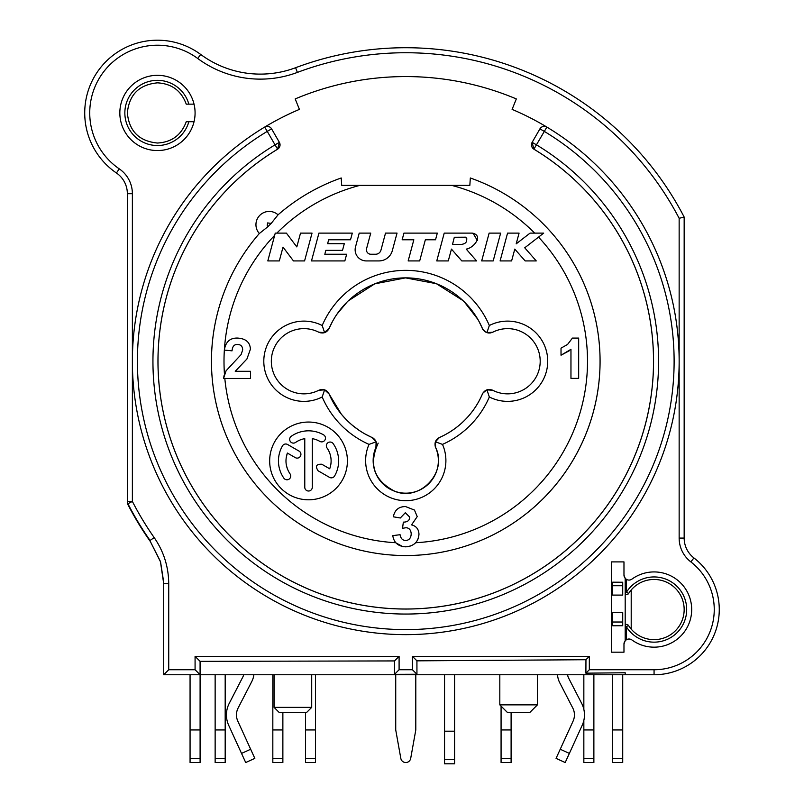 <?xml version="1.0" encoding="UTF-8"?>
<svg xmlns="http://www.w3.org/2000/svg" width="804" height="804" viewBox="0 0 804 804"><rect width="100%" height="100%" fill="white"/><g stroke="black" fill="none" stroke-linecap="round" stroke-linejoin="round"><path stroke-width="1.21" d="M132.379 193.704L127.354 193.704A25.085 25.085 0 0 0 116.429 172.991A72.732 72.732 0 0 1 154.087 40.28A72.732 72.732 0 0 1 200.698 54.451A100.329 100.329 0 0 0 295.601 67.717L297.369 72.41A105.344 105.344 0 0 1 197.724 58.491A67.717 67.717 0 0 0 92.309 94.45A67.717 67.717 0 0 0 119.253 168.85A30.1 30.1 0 0 1 132.379 193.704L132.379 361.247A273.39 273.39 0 0 1 264.667 127.082A5.015 5.015 0 0 1 271.601 128.871L279.38 142.348A5.015 5.015 150 0 1 277.631 149.152L279.4 142.378L271.601 128.871L267.26 131.374L275.038 144.851L279.38 142.348M119.836 112.932A37.627 37.627 0 0 0 157.453 150.559A37.627 37.627 0 0 0 195.081 112.932A37.627 37.627 0 0 0 157.453 75.315A37.627 37.627 0 0 0 119.836 112.932M264.667 127.082A273.39 273.39 0 0 0 197.432 538.278A273.39 273.39 0 0 0 614.095 538.278A273.39 273.39 0 0 0 512.108 109.384L516.329 98.922A284.676 284.676 0 0 0 295.189 98.922L299.42 109.384A273.39 273.39 0 0 0 264.667 127.082L267.26 131.374A268.375 268.375 0 0 0 407.728 629.602A268.375 268.375 0 0 0 544.268 131.374L539.926 128.871A5.015 5.015 -158.2 0 1 546.861 127.082L533.896 149.152A5.015 5.015 -150 0 1 532.137 142.348L539.926 128.871A5.015 5.015 -158.2 0 1 546.861 127.082A273.39 273.39 0 0 1 614.095 538.278A273.39 273.39 0 0 1 197.432 538.278A273.39 273.39 0 0 1 264.667 127.082A5.015 5.015 0 0 1 271.601 128.871M277.651 149.172A247.763 247.763 0 0 0 217.02 521.756A247.763 247.763 0 0 0 594.498 521.756A247.763 247.763 0 0 0 533.876 149.172L532.127 142.378L539.926 128.871M347.177 185.372L341.7 185.362L341.208 177.975A194.297 194.297 0 0 0 278.023 214.839L271.219 223.381A192.628 192.628 0 0 0 267.903 226.698L259.33 233.522A194.297 194.297 0 0 0 405.578 555.544A194.297 194.297 0 0 0 470.33 177.985L469.837 185.372A4636.196 4636.196 0 0 1 470.33 177.985L470.33 177.985A194.297 194.297 0 0 1 579.443 448.361A194.297 194.297 0 0 1 297.49 522.58A194.297 194.297 0 0 1 259.33 233.522A13.246 13.246 136.3 0 1 259.833 215.311A13.246 13.246 136.3 0 1 278.043 214.819A194.297 194.297 0 0 1 341.208 177.975L341.208 177.975A2204.95 2204.95 0 0 1 341.599 183.875M464.36 185.372L458.3 185.372M405.427 185.372L353.237 185.372M328.424 392.764L329.127 394.02A83.355 83.355 0 0 0 372.091 437.497C376.091 439.748 377.367 443.064 375.92 447.416L375.92 447.426A32.602 32.602 0 0 0 405.759 493.174A32.602 32.602 0 0 0 435.597 447.426L435.597 447.416C448.009 471.988 420.241 501.867 394.844 491.294C374.011 480.521 368.463 464.471 378.202 443.135M329.127 394.02C326.746 389.789 323.298 388.543 318.766 390.282A32.602 32.602 0 0 1 271.33 361.247A32.602 32.602 0 0 0 318.756 390.282L324.595 389.85L322.193 396.975A90.892 90.892 0 0 0 369.036 444.391A40.13 40.13 0 0 0 389.588 497.294A40.13 40.13 0 0 0 442.491 444.391L435.416 441.808L435.607 447.426C434.16 443.064 435.436 439.748 439.426 437.497A83.355 83.355 0 0 0 482.42 393.97M437.989 438.351L439.436 437.507A83.365 83.365 0 0 0 482.42 394.02L482.42 394C484.792 389.789 488.239 388.553 492.751 390.282A32.602 32.602 0 0 0 540.198 361.247A32.602 32.602 0 0 0 492.772 332.203A32.602 32.602 0 0 0 492.762 332.203C488.269 333.931 484.832 332.715 482.44 328.545L482.44 328.545A83.355 83.355 0 0 0 329.097 328.514C326.715 332.705 323.268 333.931 318.766 332.203L318.756 332.203A32.602 32.602 0 0 0 271.33 361.247M532.137 142.348L536.489 144.851A252.808 252.808 0 0 1 407.718 614.045A252.808 252.808 0 0 1 275.038 144.851L277.631 149.152A247.793 247.793 0 0 0 407.678 609.03A247.793 247.793 0 0 0 533.896 149.152L533.876 149.172M469.837 185.372L451.657 185.372A181.764 181.764 0 0 1 534.67 233.11L543.705 233.11L530.077 233.11L516.188 243.853L519.072 233.11L507.555 233.11L500.108 260.918L511.615 260.918L514.781 249.099L525.153 260.918L536.258 260.918L524.731 247.793L543.705 233.11M224.467 374.252A181.764 181.764 0 0 1 224.346 350.102L232.044 350.835L224.366 350.072C225.622 341.821 230.055 337.821 237.672 338.082C230.044 337.821 225.612 341.831 224.366 350.092A181.764 181.764 0 0 1 274.656 235.361L275.259 233.11L276.847 233.11A181.764 181.764 0 0 1 359.89 185.372L451.657 185.372M359.89 185.372L341.7 185.362M541.223 235.029L539.886 236.064M410.07 546.217L409.377 546.408M407.517 546.75L403.658 546.71M402.593 546.529L396 542.921M395.839 542.73A181.764 181.764 0 0 1 224.818 378.453L223.562 378.453L224.045 375.659M275.259 233.11L286.385 233.11L296.817 246.918L300.515 233.11L312.032 233.11L304.575 260.918L293.46 260.918L283.018 247.109L279.32 260.918L267.812 260.918L275.259 233.11M279.109 233.11L281.732 233.11M418.07 539.012L418.974 534.258C418.331 541.946 413.919 546.137 405.739 546.841L405.729 546.841C398.211 546.439 393.89 542.7 392.774 535.615L400.08 534.71C400.744 538.499 402.613 540.429 405.678 540.489C409.085 540.308 410.934 538.117 411.216 533.926C410.934 529.957 409.186 527.896 405.98 527.736L402.523 528.298L405.98 527.736M402.523 528.298L403.357 522.138C407.527 522.108 409.638 520.429 409.708 517.103L405.316 512.721L400.322 517.987L393.347 516.811C394.633 510.027 398.694 506.61 405.528 506.56L414.462 510.058L417.226 516.6L411.547 524.871C416.291 526.097 418.763 529.223 418.974 534.258M237.672 338.082C245.873 338.625 250.114 342.353 250.396 349.248L246.928 358.996L235.24 371.297L250.506 371.297L250.506 378.453L223.562 378.453L226.075 370.795L241.099 354.594L242.687 349.891C242.607 346.373 240.878 344.564 237.522 344.484C234.215 344.323 232.386 346.444 232.044 350.835C232.386 346.444 234.215 344.323 237.522 344.484M272.415 243.712L267.812 260.918M561.021 355.217L561.021 348.152L567.584 344.434L572.428 338.082L578.669 338.082L578.669 378.372L570.961 378.372L570.961 349.318L561.021 355.217L569.212 350.815M325.64 251.059L324.997 253.471M359.217 233.11L355.509 246.928A11.125 11.125 0 0 0 355.509 246.939L359.217 233.11L370.734 233.11L366.564 248.657A4.452 4.452 0 0 0 370.875 254.245L375.649 254.245M374.775 260.918L366.282 260.918A11.125 11.125 0 0 1 355.509 246.939M397.035 233.1L392.352 250.557L397.035 233.1L385.518 233.1L380.965 250.104L385.518 233.1M476.581 260.918L461.797 260.918L451.446 249.099L448.28 260.918L436.773 260.918L444.22 233.11L472.038 233.11C484.058 235.14 473.727 248.104 466.23 249.099L476.581 260.918L466.23 249.099M477.355 240.496L472.963 233.08M269.662 460.923A38.873 38.873 0 0 0 308.535 499.797A38.873 38.873 0 0 0 347.408 460.923A38.873 38.873 0 0 0 308.535 422.05A38.873 38.873 0 0 0 269.662 460.923M324.595 389.85L329.107 394.02A83.365 83.365 0 0 0 372.081 437.507L376.111 441.808L369.036 444.391M376.463 445.627L375.92 447.426A32.602 32.602 0 0 0 373.156 460.561A32.602 32.602 0 0 1 375.92 447.426L376.111 441.808M318.756 332.203L324.595 332.635L322.193 325.509A40.13 40.13 0 0 0 268.194 342.986A40.13 40.13 0 0 0 322.193 396.975M492.751 332.203L486.922 332.635C483.144 330.052 481.666 328.695 482.46 328.575A83.365 83.365 0 0 0 329.107 328.474L324.595 332.635M486.922 332.635L489.334 325.509A90.892 90.892 0 0 0 322.193 325.509M492.762 390.282L486.922 389.85L489.334 396.975A40.13 40.13 0 0 0 543.333 379.498A40.13 40.13 0 0 0 489.334 325.509M482.963 392.975L486.922 389.85M482.43 394A83.365 83.365 0 0 1 439.436 437.507L435.416 441.808M438.371 460.561A32.602 32.602 0 0 0 435.607 447.426A32.602 32.602 0 0 1 405.759 493.174A32.602 32.602 0 0 0 438.371 460.561M373.156 460.561A32.602 32.602 0 0 0 405.759 493.174A32.602 32.602 0 0 1 373.156 460.561M160.388 561.604L150.328 541.514A312.645 312.645 0 0 1 127.916 504.59L127.354 502.289L127.354 193.704M160.639 562.408L163.704 582.287L163.714 674.757L166.528 674.757L163.714 674.757L163.714 668.154M160.468 561.825L163.714 583.684L168.729 583.694L168.729 669.742L163.714 674.757M160.197 560.991L150.328 541.514M127.916 504.59L127.906 503.716A5.015 5.015 180 0 1 127.354 501.425L132.379 501.425L127.906 503.716A312.243 312.243 0 0 0 150.067 540.469L154.177 537.585C163.745 551.464 168.589 566.83 168.729 583.694M691.691 609.553A37.627 37.627 0 0 0 631.934 579.121A5.015 5.015 0 0 1 623.974 575.071L623.974 561.895L611.432 561.895L611.432 652.185L623.974 652.185L623.974 644.034A5.015 5.015 0 0 1 631.934 639.974A37.627 37.627 0 0 0 691.691 609.553A37.627 37.627 0 0 0 631.934 579.121M585.955 659.722L585.895 673.169L589.322 669.742L589.322 656.345L585.955 659.722L416.924 660.838L416.944 674.254L394.483 674.345L399.096 669.742L399.096 656.345L195.081 656.345L200.085 661.35L394.513 660.928L399.096 656.345M394.483 674.345L394.513 660.928M200.085 661.35L200.085 674.757L625.19 674.757L625.19 672.757L585.895 673.169M623.974 575.071L625.19 578.347L626.477 579.413L625.281 578.448L625.281 592.176L626.477 592.176L626.477 579.413M623.974 644.034L625.19 640.748L625.19 578.347M612.688 595.101L612.688 582.186L622.718 582.237L622.718 595.101L612.688 595.101L622.718 595.101M612.688 622.025L612.688 612.658L622.718 612.628L622.718 622.025L612.688 622.025L612.688 625.773L622.718 625.723L622.718 622.025M416.944 674.254L412.432 669.742L399.096 669.742M416.924 660.838L412.432 656.345L412.432 669.742M297.369 72.41A308.505 308.505 0 0 1 679.149 218.296L684.164 217.07L684.164 538.077A25.085 25.085 0 0 0 693.922 557.936A65.214 65.214 0 0 1 654.064 674.757L625.19 674.757L625.19 672.757M625.19 640.748L625.291 624.718L626.256 624.427M626.256 594.669L625.291 594.377L625.281 592.176M631.2 589.975L631.2 629.12M626.346 674.757L631.2 674.757M190.066 758.413L190.066 762.544L200.095 762.544L200.095 758.403L190.066 758.413L190.066 674.757L200.095 674.757L166.528 674.757M444.552 674.757L454.582 674.757L454.582 731.198L444.552 731.198L444.552 674.757M622.718 729.942L622.718 674.757L612.688 674.757L612.688 729.942L622.718 729.942L622.718 758.413L612.688 758.413L612.688 729.942M225.18 729.942L225.18 674.757L215.14 674.757L215.14 762.544L225.18 762.544L225.18 729.942L215.14 729.942M305.49 758.413L305.49 762.544L315.52 762.544L315.52 758.413L305.49 758.413L305.49 729.942L315.52 729.942L315.52 674.757L272.827 674.757L272.827 729.942L282.867 729.942L282.867 758.413L272.827 758.413L272.827 729.942M583.845 720.464L583.845 729.942L593.875 729.942L593.875 674.757L583.845 674.757L583.845 709.319M415.799 674.757L395.729 674.757L395.729 729.942L400.824 758.403A5.015 5.015 0 0 0 410.673 758.534L415.799 729.942L415.799 674.757M243.682 674.757L253.873 674.757A20.07 20.07 0 0 1 251.783 681.521L238.135 707.992A15.045 15.045 0 0 0 237.823 721.148L254.828 758.373L245.702 762.544L228.698 725.308A25.085 25.085 0 0 1 229.22 703.399L242.868 676.928A10.03 10.03 0 0 0 243.682 674.757M569.363 753.418L582.196 725.308A25.085 25.085 0 0 0 581.674 703.399L568.649 678.144A10.03 10.03 0 0 1 567.614 674.757L557.544 674.757A20.07 20.07 0 0 0 559.735 682.737L572.76 707.992A15.045 15.045 0 0 1 573.071 721.148L556.066 758.373L565.192 762.544L569.363 753.418L560.237 749.248M537.444 674.757L499.817 674.757L499.817 704.857L537.444 704.857L537.444 674.757M444.552 731.198L444.552 763.8L454.582 763.8L454.582 731.198M612.688 758.413L612.688 762.554L622.718 762.554L622.718 758.413M295.601 67.717A313.52 313.52 0 0 1 684.164 217.07M625.291 624.718A2.512 2.512 0 0 1 628.597 625.592A30.1 30.1 0 0 0 684.164 609.553A30.1 30.1 0 0 0 628.597 593.513A2.512 2.512 0 0 1 625.291 594.377M628.597 593.513L626.477 592.176A32.602 32.602 0 0 1 681.661 592.176A32.602 32.602 0 0 1 654.064 642.155A32.602 32.602 0 0 1 626.477 626.929L626.477 639.682L625.281 640.647L626.477 639.682M625.281 626.929L628.597 625.592M190.066 729.942L200.095 729.942L200.095 674.757L195.081 669.742L195.081 656.345M274.084 707.369L311.711 707.369L306.686 712.384L279.099 712.384L274.084 707.369L274.084 674.757M311.711 674.757L311.711 707.369M272.827 758.413L272.827 762.544L282.867 762.544L282.867 758.413M282.867 712.384L282.867 729.942M583.845 729.942L583.845 762.544L593.875 762.544L593.875 729.942M315.52 729.942L315.52 758.413M305.49 729.942L305.49 712.384M200.095 729.942L200.095 758.403M501.073 758.413L501.073 762.544L511.103 762.544L511.103 758.413L501.073 758.413L501.073 706.113M511.103 712.384L511.103 758.413M501.073 729.942L511.103 729.942M499.817 704.857L507.344 712.384L529.916 712.384L537.444 704.857M325.831 250.356L342.514 250.356L344.303 243.682L327.62 243.682L328.665 239.783L350.514 239.783L352.303 233.11L318.937 233.11L311.49 260.918L344.856 260.918L346.645 254.245L324.786 254.245M370.875 254.245L375.599 254.245A5.568 5.568 0 0 0 380.965 250.104M392.352 250.557A13.899 13.899 0 0 1 378.935 260.918L366.282 260.918M437.306 233.11L403.94 233.11L402.151 239.783L413.839 239.783L408.171 260.918L419.688 260.918L425.346 239.783L435.527 239.783L437.306 233.11M444.22 233.11L472.028 233.11M452.511 244.416A2128.339 2128.339 0 0 1 461.114 244.466C466.23 243.783 467.767 241.361 465.737 237.19L454.31 237.27L452.511 244.416M465.737 237.19L466.953 238.989M500.641 233.11L489.133 233.11L481.686 260.908L493.194 260.918L500.641 233.11M283.882 478.179A3.759 3.759 0 0 0 290.726 476.028A3.759 3.759 0 0 1 283.882 478.179A30.1 30.1 0 0 1 282.475 445.878A3.759 3.759 0 0 1 287.611 444.501L299.038 451.094A3.759 3.759 0 0 1 299.038 457.617A3.759 3.759 0 0 1 295.279 457.617L287.38 453.054C284.857 460.431 285.752 467.375 290.053 473.878L290.053 473.878A3.759 3.759 0 0 1 290.726 476.028M287.541 469.204L286.445 465.576M286.264 457.275L287.38 453.054M291.269 436.27A3.759 3.759 0 0 0 289.671 439.346A3.759 3.759 0 0 1 291.269 436.27A30.1 30.1 0 0 1 323.58 434.853L323.58 434.853A3.759 3.759 0 0 1 323.58 441.376A3.759 3.759 0 0 1 319.821 441.376A22.572 22.572 0 0 0 312.294 438.662L312.294 487.264A3.759 3.759 0 0 1 308.535 491.023A3.759 3.759 0 0 1 304.776 487.254L304.776 438.662A22.572 22.572 0 0 0 295.591 442.431A3.759 3.759 0 0 1 289.671 439.346M304.776 487.254L304.776 438.662M312.304 460.692L312.304 466.059M333.188 443.657A3.759 3.759 0 0 0 326.344 445.818A3.759 3.759 0 0 1 333.188 443.657A30.1 30.1 0 0 1 334.605 475.968A3.759 3.759 0 0 1 329.459 477.345L318.062 470.762C315.108 466.169 316.364 463.998 321.821 464.25L329.69 468.792A22.582 22.582 0 0 0 327.027 447.979A3.759 3.759 0 0 1 326.344 445.818M194.035 104.158L186.247 104.158C181.332 90.762 171.734 83.656 157.453 82.842C139.172 84.631 129.132 94.661 127.354 112.932C129.122 131.193 139.162 141.233 157.453 143.032C171.734 142.218 181.332 135.112 186.247 121.716L194.035 121.716M188.85 104.158A32.602 32.602 0 0 0 124.851 112.932A32.602 32.602 0 0 0 188.85 121.716M589.322 669.742L654.064 669.742A60.199 60.199 0 0 0 690.857 561.906A30.1 30.1 0 0 1 679.149 538.077L679.149 218.296M271.219 223.381L267.541 222.939L267.179 225.974L267.903 226.698M538.529 237.11A181.764 181.764 0 0 1 415.618 542.73M442.491 444.391A90.892 90.892 0 0 0 489.334 396.975M329.107 394.02L341.238 414.03M341.941 414.874L346.464 419.849M346.494 419.879L351.278 424.341M352.222 425.145L358.443 429.879M365.086 434.019L373.227 438.14M376.553 444.642L376.483 443.275M435.537 441.517L435.004 445.195M435.215 446.3L435.537 447.275M435.868 440.813L437.095 439.135M320.012 389.779L321.962 389.458M322.102 389.458L323.469 389.568M324.153 389.719L324.826 389.93M325.64 390.292L327.6 391.749M492.279 390.061L489.355 389.458M489.747 333.017L490.862 332.876M478.943 321.309L482.46 328.565M488.199 332.946L489.013 333.027M320.816 332.906L323.932 332.826L329.087 328.514L332.605 321.258M477.857 319.379L464.38 301.962M462.873 300.505L436.371 283.691L405.528 277.872L374.724 283.862L348.323 300.817M347.197 301.902L336.826 314.354M318.967 332.303L319.67 332.595M132.379 361.247L132.379 501.425A307.228 307.228 0 0 0 154.177 537.585M168.729 669.742L195.081 669.742M589.322 656.345L412.432 656.345M690.857 561.906L693.922 557.936A65.214 65.214 0 0 1 654.064 674.757L625.231 674.757M654.064 674.757L654.064 669.742M215.14 758.413L225.18 758.413M444.552 759.669L454.582 759.669M612.688 585.744L622.718 585.744M612.688 612.658L622.718 612.658M679.149 538.077L684.164 538.077M197.724 58.491L200.698 54.451M119.253 168.85L116.429 172.991M583.845 758.413L593.875 758.413M241.542 753.418L250.667 749.248"/></g></svg>
